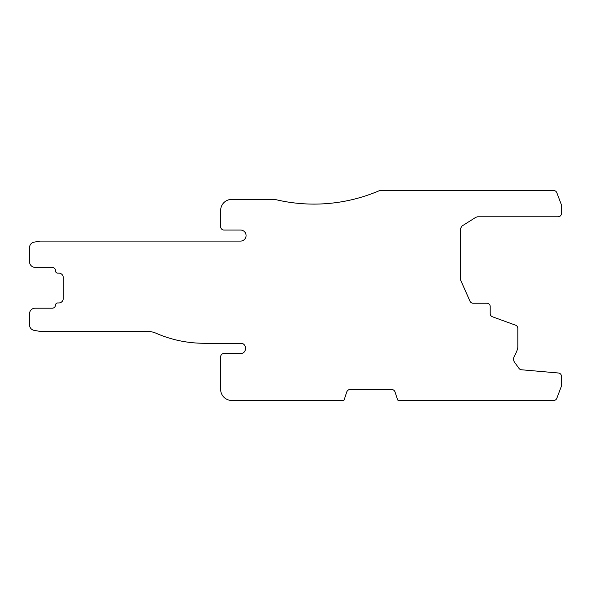 <?xml version="1.0" encoding="UTF-8"?>
<svg xmlns="http://www.w3.org/2000/svg" width="591" height="591" viewBox="0 0 591 591"><rect width="100%" height="100%" fill="white"/><g stroke="black" fill="none" stroke-linecap="round" stroke-linejoin="round"><path stroke-width="0.89" d="M240.544 353.492L223.974 353.492A3.317 3.317 0 0 0 220.657 356.809L220.657 389.395A11.044 11.044 0 0 0 231.702 400.447L343.194 400.447A1.108 1.108 0 0 0 344.243 399.679L346.718 392.069A3.864 3.864 0 0 1 350.397 389.395L391.397 389.395A3.864 3.864 0 0 1 395.069 392.069L397.544 399.679A1.108 1.108 0 0 0 398.593 400.447L553.715 400.447A3.317 3.317 0 0 0 556.818 398.304L561.45 386.086L561.45 376.304A3.317 3.317 0 0 0 558.421 373.002L521.417 369.767A3.317 3.317 0 0 1 519.024 368.415L514.621 362.349A5.526 5.526 0 0 1 514.281 356.38A39.767 39.767 0 0 0 517.347 349.547A8.835 8.835 0 0 0 517.812 346.703L517.812 328.33A3.317 3.317 0 0 0 515.633 325.213L492.377 316.754A3.317 3.317 0 0 1 490.198 313.636L490.198 306.544A3.317 3.317 0 0 0 486.888 303.235L473.066 303.235A3.317 3.317 0 0 1 470.037 301.27L460.662 280.2A3.317 3.317 0 0 1 460.374 278.856L460.374 228.887L461.918 226.08L475.844 217.303L477.609 216.794L558.133 216.794C560.15 216.594 561.258 215.486 561.45 213.477L561.45 204.914L556.818 192.696A3.317 3.317 0 0 0 553.715 190.553L379.621 190.553A165.702 165.702 0 0 1 274.785 199.396L231.702 199.396A11.044 11.044 0 0 0 220.657 210.44L220.657 226.737A3.317 3.317 0 0 0 223.974 230.047L240.544 230.047A5.526 5.526 0 0 1 246.063 235.573A5.526 5.526 0 0 1 240.544 241.098L40.52 241.098A5.526 5.526 0 0 0 39.56 241.18L34.115 242.14A5.526 5.526 0 0 0 29.55 247.577L29.55 261.806A5.526 5.526 0 0 0 35.076 267.331L52.193 267.331A3.317 3.317 0 0 1 55.51 270.648L55.51 270.914A2.209 2.209 0 0 0 57.719 273.131L58.827 273.131A4.418 4.418 0 0 1 63.244 277.548L63.244 298.536A4.418 4.418 0 0 1 58.827 302.954L57.719 302.954A2.209 2.209 0 0 0 55.51 305.052A3.317 3.317 0 0 1 52.2 308.207L35.076 308.207A5.526 5.526 0 0 0 29.55 313.725L29.55 324.917A5.526 5.526 0 0 0 34.115 330.354L39.56 331.315A5.526 5.526 0 0 0 40.52 331.403L147.255 331.403A22.096 22.096 0 0 1 156.105 333.25C171.412 339.899 187.406 343.238 204.087 343.275L240.544 343.275C247.134 342.957 247.134 353.81 240.544 353.492"/></g></svg>
